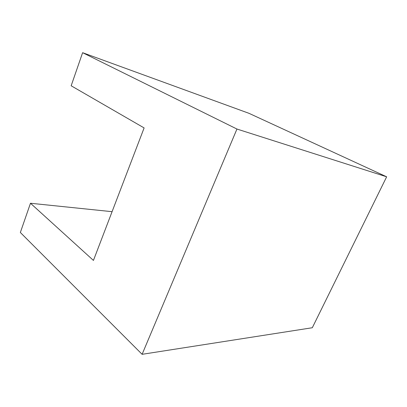 <?xml version="1.0" encoding="UTF-8"?>
<svg xmlns="http://www.w3.org/2000/svg" width="407" height="407" viewBox="0 0 407 407"><rect width="100%" height="100%" fill="white"/><g stroke="black" fill="none" stroke-linecap="round" stroke-linejoin="round"><path stroke-width="0.61" d="M112.078 211.681L30.479 203.251L20.35 232.494L142.109 354.314L236.945 129.039L82.616 52.686L248.982 113.319L386.65 176.806L236.945 129.039M386.65 176.806L312.311 327.737L142.109 354.314M30.479 203.251L93.437 260.424L144.114 127.925L71.159 85.78L82.616 52.686"/></g></svg>
